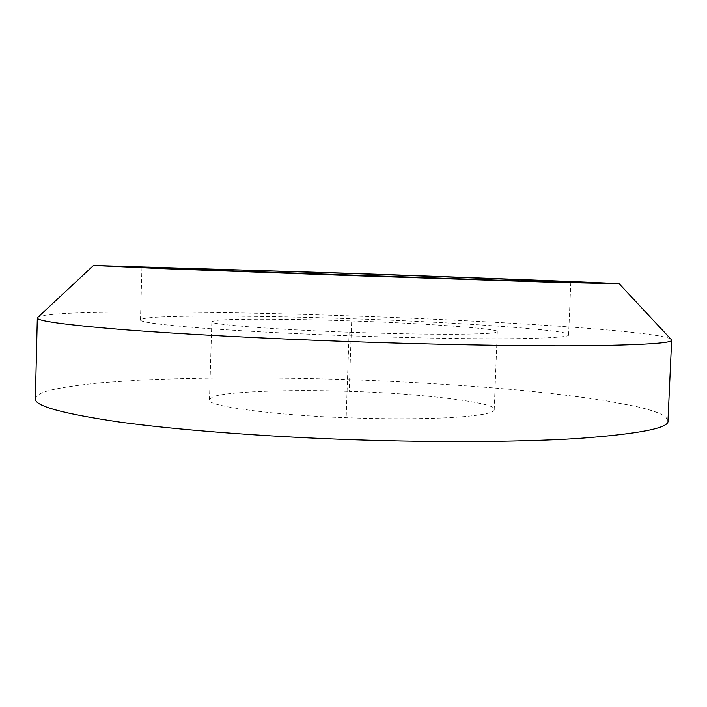 <?xml version="1.0" encoding="UTF-8"?>
<svg xmlns="http://www.w3.org/2000/svg" width="707" height="707" viewBox="0 0 707 707"><rect width="100%" height="100%" fill="white"/><g stroke="black" fill="none" stroke-linecap="round" stroke-linejoin="round"><path stroke-width="0.53" stroke-dasharray="3.54 2.65" d="M37.736 317.187C39.504 316.082 44.294 315.172 52.097 314.474C88.702 310.435 232.223 311.619 348.807 315.843C446.833 319.051 578.14 326.007 638.076 333.024C654.7 334.968 665.137 336.744 669.396 338.344L671.279 339.316M35.35 398.713C35.898 395.407 40.856 392.579 50.215 390.22C62.534 387.401 79.599 384.908 101.437 382.752L139.73 380.163C196.749 377.441 267.326 377.361 332.246 379.164C394.356 380.923 457.349 384.643 521.209 390.317C551.84 393.366 579.501 396.742 604.202 400.436L634.824 406.18C651.333 409.936 661.664 413.577 665.817 417.112L667.974 420.806M351.662 320.943C417.528 322.931 501.749 328.72 497.295 331.689L497.295 331.707C497.931 333.121 484.154 333.969 455.962 334.261C424.2 334.323 388.585 333.642 349.125 332.21C279.459 329.886 206.488 324.301 211.826 321.738L214.451 320.748C223.244 318.574 291.549 318.751 351.662 320.943L349.205 391.36C414.938 392.924 498.815 402.486 494.202 409.618L494.202 409.662C494.759 412.923 480.946 415.539 452.772 417.51C421.036 419.136 385.501 419.207 346.156 417.713C276.693 415.539 204.04 405.942 209.475 399.72L212.144 397.299C221.008 391.811 289.243 389.053 349.205 391.36M568.322 334.438L568.596 334.888C569.656 337 549.189 338.291 507.219 338.741C464.437 339.007 401.205 337.707 345.997 335.675C295.128 333.828 239.231 330.973 199.188 327.889C159.535 324.672 139.968 322.021 140.481 319.935C140.631 319.219 142.673 318.618 146.596 318.132C164.766 315.083 265.222 315.605 350.407 318.698C443.298 321.517 567.915 329.709 568.322 334.438M349.125 332.21L346.156 417.713M497.295 331.707L494.202 409.662M209.475 399.72L211.826 321.738M570.814 282.084L568.596 334.888M140.481 319.935L141.948 267.105"/><path stroke-width="1.06" d="M619.244 283.825L671.65 339.979C673.426 343.107 643.511 345.043 581.896 345.785C518.858 346.236 424.235 344.344 340.951 341.269C264.1 338.467 180.877 334.146 122.311 329.559C64.629 324.787 36.304 320.872 37.321 317.823L93.51 265.47L351.149 273.362C460.628 277.135 611.882 282.88 618.333 283.71L546.228 282.058L345.882 275.412L163.529 268.687L93.51 265.47M671.65 339.979L667.974 420.806C669.556 428 639.552 433.895 577.955 438.49C514.961 442.467 420.577 442.449 337.575 439.162C260.98 436.219 178.093 430.024 119.792 422.079C62.384 413.648 34.236 405.853 35.35 398.713L37.321 317.823M351.98 273.538C444.995 276.737 569.93 281.51 570.531 282.022L509.544 280.573L200.921 269.791L148.019 267.105L351.98 273.538"/></g></svg>
